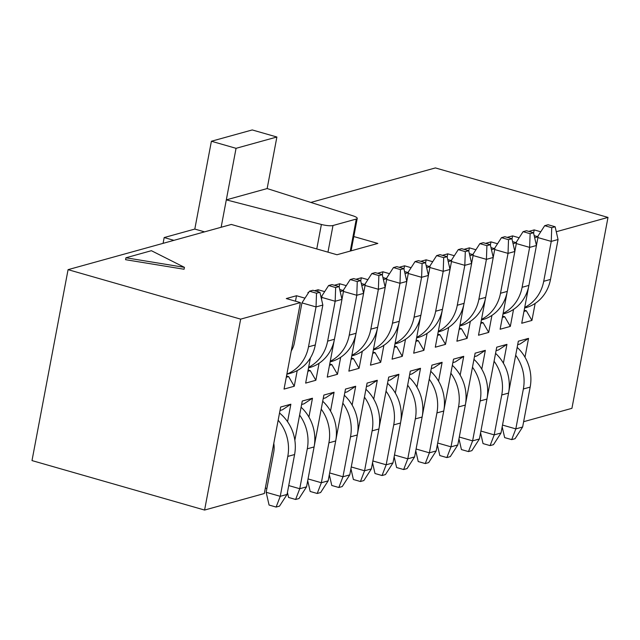 <?xml version="1.0" encoding="UTF-8"?>
<svg xmlns="http://www.w3.org/2000/svg" width="640" height="640" viewBox="0 0 640 640"><rect width="100%" height="100%" fill="white"/><g stroke="black" fill="none" stroke-linecap="round" stroke-linejoin="round"><path stroke-width="0.96" d="M528.824 231.392L534.192 229.904L540.752 231.784M310.824 202.432L435.408 167.928L608 217.408L556.272 231.728M297.216 370.576L294.256 386.256L284.048 389.088L300.384 302.6L240.664 319.136L68.072 269.656L231.328 224.448L336.992 254.744L377.824 243.432L353.808 236.544M300.384 302.6L286.296 298.56L296.504 295.736L304.992 298.168M321.504 299.208L321.992 296.616L320.976 296.896M321.992 296.616L320.84 296.28M308.488 292.744L307.904 292.576L308.744 292.344M314.528 290.744L318.112 289.752L324.68 291.632M341.96 299.304L343.6 290.632L340.2 291.576M343.6 290.632L339.728 289.52M334.352 285.248L339.72 283.768L346.288 285.648M363.568 293.32L365.208 284.648L361.808 285.592M365.208 284.648L361.336 283.536M355.96 279.264L361.328 277.784L367.896 279.664M385.176 287.336L386.816 278.664L383.416 279.608M386.816 278.664L382.944 277.552M377.568 273.28L382.936 271.792L389.504 273.68M406.784 281.352L408.424 272.68L405.024 273.624M408.424 272.68L404.552 271.568M399.176 267.296L404.544 265.808L411.112 267.696M428.392 275.368L430.032 266.696L426.632 267.64M430.032 266.696L426.16 265.584M420.784 261.312L426.152 259.824L432.72 261.712M450 269.384L451.64 260.712L448.24 261.656M451.64 260.712L447.768 259.6M442.392 255.328L447.76 253.84L454.32 255.728M471.608 263.4L473.248 254.728L469.848 255.672M473.248 254.728L469.376 253.616M464 249.344L469.368 247.856L475.928 249.744M493.216 257.416L494.856 248.744L491.448 249.68M494.856 248.744L490.984 247.632M485.608 243.36L490.976 241.872L497.536 243.76M514.824 251.432L516.464 242.76L513.056 243.696M516.464 242.76L512.592 241.648M507.216 237.376L512.584 235.888L519.144 237.776M536.432 245.448L538.072 236.776L534.664 237.712M538.072 236.776L534.2 235.664M125.576 259.688L184.08 269.256L184.44 267.352L151.384 250.696L125.936 257.784L125.576 259.688M508.792 391.712L518.336 341.208L528.544 338.376L520.064 344L517.688 344.656M528.544 338.376L524.992 357.208M487.184 397.696L496.728 347.192L506.944 344.36L498.456 349.984L496.08 350.64M506.944 344.36L503.384 363.192M465.584 403.68L475.12 353.176L485.336 350.344L476.848 355.968L474.472 356.624M485.336 350.344L481.776 369.176M443.976 409.664L453.52 359.16L463.728 356.328L455.24 361.952L452.864 362.608M463.728 356.328L460.168 375.16M422.368 415.648L431.912 365.144L442.12 362.312L433.632 367.936L431.256 368.592M442.12 362.312L438.56 381.144M400.76 421.632L410.304 371.128L420.512 368.296L412.024 373.92L409.648 374.576M420.512 368.296L416.952 387.128M379.152 427.624L388.696 377.112L398.904 374.288L390.416 379.904L388.04 380.56M398.904 374.288L395.344 393.112M357.544 433.608L367.088 383.096L377.296 380.272L368.808 385.888L366.432 386.544M377.296 380.272L373.736 399.096M335.936 439.592L345.48 389.08L355.688 386.256L347.2 391.872L344.824 392.528M355.688 386.256L352.128 405.08M314.328 445.576L323.872 395.064L334.08 392.24L325.592 397.856L323.216 398.512M334.08 392.24L330.52 411.064M294.848 440.264L302.264 401.048L312.472 398.224L303.984 403.84L301.608 404.496M312.472 398.224L308.912 417.048M608 217.408L571.928 408.328L523.632 421.704M528.624 286.76L521.728 323.256L531.936 320.432L535.152 303.424M507.016 292.744L500.12 329.24L510.328 326.416L513.544 309.408M485.408 298.728L478.512 335.224L488.72 332.4L491.936 315.392M463.8 304.712L456.904 341.216L467.112 338.384L470.328 321.376M442.192 310.696L435.296 347.2L445.504 344.368L448.72 327.36M420.592 316.68L413.688 353.184L423.896 350.352L427.112 333.344M398.984 322.664L392.08 359.168L402.296 356.336L405.504 339.328M377.376 328.648L370.472 365.152L380.688 362.32L383.896 345.312M355.768 334.632L348.872 371.136L359.08 368.304L362.288 351.296M334.16 340.616L327.264 377.12L337.472 374.288L340.68 357.28M310.416 357.888L305.656 383.104L315.864 380.272L319.072 363.264M240.664 319.136L204.592 510.056L32 460.584L68.072 269.656M280 410.48L282.376 409.824L290.864 404.208L280.656 407.032L264.312 493.52L204.592 510.056M290.864 404.208L287.552 421.704M266.872 488.496L265.344 488.064M286.28 377.256L288.648 376.6L286.52 375.992M295.472 301.192L296.504 295.736M294.256 386.256L288.648 376.6M307.888 371.272L310.256 370.616L308.128 370.008M317.752 291.664L318.112 289.752M315.864 380.272L310.256 370.616M329.496 365.288L331.864 364.632L329.736 364.024M339.128 286.896L339.72 283.768M337.472 374.288L331.864 364.632M351.104 359.304L353.472 358.648L351.344 358.04M360.736 280.912L361.328 277.784M359.08 368.304L353.472 358.648M372.712 353.32L375.08 352.664L372.952 352.056M382.344 274.928L382.936 271.792M380.688 362.32L375.08 352.664M394.32 347.336L396.688 346.68L394.56 346.072M403.952 268.944L404.544 265.808M402.296 356.336L396.688 346.68M415.928 341.352L418.296 340.696L416.168 340.088M425.56 262.96L426.152 259.824M423.896 350.352L418.296 340.696M437.536 335.368L439.904 334.712L437.776 334.104M447.168 256.976L447.76 253.84M445.504 344.368L439.904 334.712M459.144 329.384L461.512 328.728L459.384 328.12M468.776 250.992L469.368 247.856M467.112 338.384L461.512 328.728M480.752 323.4L483.12 322.744L480.992 322.136M490.384 245.008L490.976 241.872M488.72 332.4L483.12 322.744M502.36 317.416L504.728 316.76L502.6 316.152M511.992 239.024L512.584 235.888M510.328 326.416L504.728 316.76M523.968 311.432L526.336 310.776L524.208 310.168M533.6 233.04L534.192 229.904M531.936 320.432L526.336 310.776M125.936 257.784L184.44 267.352M286.848 374.248L290.696 373.184A39.776 35.648 -105.5 0 0 315.296 344.952L322.84 305.048L316.032 306.928L301.944 302.888L294.408 342.792A23.864 21.384 74.5 0 1 291.256 350.912M286.88 374.08A39.776 35.648 -105.5 0 0 308.496 346.832L316.032 306.928L316.52 293.232L319.92 292.288L312.88 290.272L309.48 291.208L316.52 293.232M309.48 291.208L301.944 302.888M322.84 305.048L319.92 292.288M308.536 367.856L309.832 367.496A39.776 35.648 -105.5 0 0 334.44 339.264L341.976 299.36L335.168 301.248L321.84 297.424M308.648 367.24A39.776 35.648 -105.5 0 0 327.632 341.144L335.168 301.248L335.656 287.544L339.064 286.6L332.016 284.584L328.616 285.528L335.656 287.544M328.616 285.528L321.544 296.488M341.976 299.36L339.064 286.6M330.144 361.872L331.44 361.512A39.776 35.648 -105.5 0 0 356.048 333.28L363.584 293.376L356.776 295.264L343.448 291.44M330.256 361.256A39.776 35.648 -105.5 0 0 349.24 335.16L356.776 295.264L357.264 281.56L360.672 280.616L353.624 278.6L350.224 279.544L357.264 281.56M350.224 279.544L343.152 290.504M363.584 293.376L360.672 280.616M351.752 355.888L353.048 355.528A39.776 35.648 -105.5 0 0 377.656 327.296L385.192 287.392L378.384 289.272L365.056 285.456M351.864 355.272A39.776 35.648 -105.5 0 0 370.848 329.176L378.384 289.272L378.872 275.576L382.28 274.632L375.232 272.616L371.832 273.56L378.872 275.576M371.832 273.56L364.76 284.52M385.192 287.392L382.28 274.632M373.36 349.904L374.656 349.544A39.776 35.648 -105.5 0 0 399.264 321.312L406.8 281.408L399.992 283.288L386.664 279.472M373.472 349.288A39.776 35.648 -105.5 0 0 392.456 323.192L399.992 283.288L400.48 269.592L403.888 268.648L396.84 266.632L393.44 267.576L400.48 269.592M393.44 267.576L386.368 278.536M406.8 281.408L403.888 268.648M278.16 420.224A39.776 35.648 74.5 0 1 287.784 456.424L280.248 496.32L287.056 494.44L294.592 454.536L287.784 456.424M279.52 413.032A39.776 35.648 74.5 0 1 294.592 454.536M287.056 494.44L279.52 506.12L276.12 507.064L269.072 505.04L266.16 492.288L273.696 452.384A23.864 21.384 -105.5 0 0 273.784 443.384M266.16 492.288L280.248 496.32L276.12 507.064M459.784 325.968L461.088 325.608A39.776 35.648 -105.5 0 0 485.688 297.376L493.232 257.472L486.424 259.352L473.096 255.536M459.904 325.344A39.776 35.648 -105.5 0 0 478.888 299.256L486.424 259.352L486.912 245.656L490.32 244.712L483.272 242.696L479.872 243.632L486.912 245.656M479.872 243.632L472.8 254.6M493.232 257.472L490.32 244.712M503 314L504.304 313.64A39.776 35.648 -105.5 0 0 528.904 285.408L536.448 245.504L529.64 247.384L516.312 243.568M503.12 313.376A39.776 35.648 -105.5 0 0 522.104 287.288L529.64 247.384L530.128 233.688L533.528 232.744L526.488 230.728L523.088 231.664L530.128 233.688M523.088 231.664L516.016 242.632M536.448 245.504L533.528 232.744M481.392 319.984L482.696 319.624A39.776 35.648 -105.5 0 0 507.296 291.392L514.84 251.488L508.032 253.368L494.704 249.552M481.512 319.36A39.776 35.648 -105.5 0 0 500.496 293.272L508.032 253.368L508.52 239.672L511.92 238.728L504.88 236.712L501.48 237.648L508.52 239.672M501.48 237.648L494.408 248.616M514.84 251.488L511.92 238.728M438.176 331.952L439.48 331.592A39.776 35.648 -105.5 0 0 464.08 303.36L471.624 263.456L464.816 265.336L451.488 261.52M438.296 331.336A39.776 35.648 -105.5 0 0 457.28 305.24L464.816 265.336L465.304 251.64L468.712 250.696L461.664 248.68L458.264 249.616L465.304 251.64M458.264 249.616L451.192 260.584M471.624 263.456L468.712 250.696M267.152 188.56L226.312 199.864L236.056 148.32L276.888 137.008L267.152 188.56L352.816 215.768A9.544 2.04 10.7 0 1 357.232 218.408L351.104 250.832M163.088 243.344L164.176 237.552L194.808 229.072L211.4 141.248L252.232 129.944L276.888 137.008M164.176 237.552L173.92 240.344M194.808 229.072L204.544 231.864M221.136 227.272L226.312 199.864L321.392 224.472A9.544 2.04 10.7 0 0 333 225.512L356.304 219.056A9.544 2.04 10.7 0 0 357.232 218.408M211.4 141.248L236.056 148.32M524.608 308.016L525.912 307.656A39.776 35.648 -105.5 0 0 550.512 279.416L558.056 239.52L551.248 241.4L537.92 237.584M524.728 307.392A39.776 35.648 -105.5 0 0 543.712 281.304L551.248 241.4L551.736 227.704L555.136 226.76L548.096 224.744L544.696 225.68L551.736 227.704M544.696 225.68L537.624 236.64M558.056 239.52L555.136 226.76M515.688 355.248A39.776 35.648 74.5 0 1 523.36 388.984L515.824 428.888L522.632 427L530.168 387.096L523.36 388.984M517.176 347.384A39.776 35.648 74.5 0 1 530.168 387.096M522.632 427L515.096 438.68L511.696 439.624L504.648 437.608L502.184 426.824M502.52 425.072L515.824 428.888L511.696 439.624M494.08 361.232A39.776 35.648 74.5 0 1 501.752 394.968L494.216 434.872L501.024 432.984L508.56 393.08L501.752 394.968M495.568 353.368A39.776 35.648 74.5 0 1 508.56 393.08M501.024 432.984L493.488 444.664L490.088 445.608L483.04 443.592L480.576 432.808M480.912 431.056L494.216 434.872L490.088 445.608M472.472 367.216A39.776 35.648 74.5 0 1 480.144 400.952L472.608 440.856L479.416 438.968L486.952 399.064L480.144 400.952M473.96 359.352A39.776 35.648 74.5 0 1 486.952 399.064M479.416 438.968L471.88 450.648L468.48 451.592L461.432 449.576L458.968 438.792M459.304 437.04L472.608 440.856L468.48 451.592M450.864 373.2A39.776 35.648 74.5 0 1 458.536 406.936L451 446.84L457.808 444.952L465.344 405.048L458.536 406.936M452.352 365.336A39.776 35.648 74.5 0 1 465.344 405.048M457.808 444.952L450.272 456.632L446.872 457.576L439.824 455.56L437.36 444.776M437.696 443.024L451 446.84L446.872 457.576M429.256 379.184A39.776 35.648 74.5 0 1 436.928 412.92L429.392 452.824L436.2 450.936L443.736 411.032L436.928 412.92M430.744 371.32A39.776 35.648 74.5 0 1 443.736 411.032M436.2 450.936L428.664 462.616L425.264 463.56L418.216 461.544L415.752 450.76M416.088 449.008L429.392 452.824L425.264 463.56M407.648 385.176A39.776 35.648 74.5 0 1 415.328 418.904L407.784 458.808L414.592 456.92L422.128 417.024L415.328 418.904M409.136 377.304A39.776 35.648 74.5 0 1 422.128 417.024M414.592 456.92L407.056 468.6L403.656 469.544L396.608 467.528L394.144 456.744M394.48 454.992L407.784 458.808L403.656 469.544M386.04 391.16A39.776 35.648 74.5 0 1 393.72 424.888L386.176 464.792L392.984 462.904L400.52 423.008L393.72 424.888M387.528 383.288A39.776 35.648 74.5 0 1 400.52 423.008M392.984 462.904L385.448 474.584L382.048 475.528L375 473.512L372.536 462.728M372.872 460.976L386.176 464.792L382.048 475.528M416.568 337.936L417.872 337.576A39.776 35.648 -105.5 0 0 442.472 309.344L450.016 269.44L443.208 271.32L429.88 267.504M416.688 337.32A39.776 35.648 -105.5 0 0 435.672 311.224L443.208 271.32L443.696 257.624L447.104 256.68L440.056 254.664L436.656 255.6L443.696 257.624M436.656 255.6L429.584 266.568M450.016 269.44L447.104 256.68M394.968 343.92L396.264 343.56A39.776 35.648 -105.5 0 0 420.872 315.328L428.408 275.424L421.6 277.304L408.272 273.488M395.08 343.304A39.776 35.648 -105.5 0 0 414.064 317.208L421.6 277.304L422.088 263.608L425.496 262.664L418.448 260.648L415.048 261.592L422.088 263.608M415.048 261.592L407.976 272.552M428.408 275.424L425.496 262.664M299.608 415.096A39.776 35.648 74.5 0 1 307.288 448.824L299.744 488.728L306.552 486.84L314.088 446.944L307.288 448.824M301.096 407.224A39.776 35.648 74.5 0 1 314.088 446.944M306.552 486.84L299.016 498.528L295.616 499.464L288.568 497.448L287.432 492.448M288.728 485.568L299.744 488.728L295.616 499.464M321.216 409.112A39.776 35.648 74.5 0 1 328.896 442.84L321.352 482.744L328.16 480.856L335.696 440.96L328.896 442.84M322.704 401.24A39.776 35.648 74.5 0 1 335.696 440.96M328.16 480.856L320.624 492.536L317.224 493.48L310.176 491.464L307.712 480.68M308.048 478.928L321.352 482.744L317.224 493.48M342.824 403.128A39.776 35.648 74.5 0 1 350.504 436.856L342.96 476.76L349.768 474.872L357.304 434.976L350.504 436.856M344.312 395.256A39.776 35.648 74.5 0 1 357.304 434.976M349.768 474.872L342.232 486.552L338.832 487.496L331.784 485.48L329.32 474.696M329.656 472.944L342.96 476.76L338.832 487.496M364.432 397.144A39.776 35.648 74.5 0 1 372.112 430.872L364.568 470.776L371.376 468.888L378.912 428.992L372.112 430.872M365.92 389.272A39.776 35.648 74.5 0 1 378.912 428.992M371.376 468.888L363.84 480.568L360.44 481.512L353.392 479.496L350.928 468.712M351.264 466.96L364.568 470.776L360.44 481.512M308.496 346.832L315.296 344.952M327.632 341.144L334.44 339.264M349.24 335.16L356.048 333.28M370.848 329.176L377.656 327.296M392.456 323.192L399.264 321.312M478.888 299.256L485.688 297.376M522.104 287.288L528.904 285.408M500.496 293.272L507.296 291.392M457.28 305.24L464.08 303.36M321.392 224.472L316.768 248.944M333 225.512L327.96 252.152M356.304 219.056L350.256 251.064M543.712 281.304L550.512 279.416M435.672 311.224L442.472 309.344M414.064 317.208L420.872 315.328"/></g></svg>
